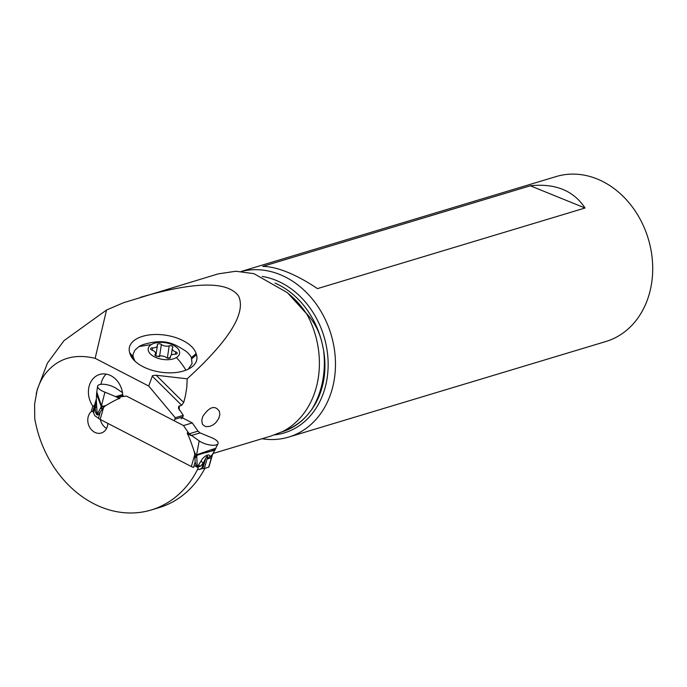 <?xml version="1.0" encoding="UTF-8"?>
<svg xmlns="http://www.w3.org/2000/svg" width="687" height="687" viewBox="0 0 687 687"><rect width="100%" height="100%" fill="white"/><g stroke="black" fill="none" stroke-linecap="round" stroke-linejoin="round"><path stroke-width="1.03" d="M206.289 452.613L215.168 449.925C215.778 450.432 203.962 452.518 196.731 455.498L197.169 465.511L197.822 466.825L197.006 466.507L196.104 465.614L195.134 461.896L194.79 454.571A20.43 16.66 -106.8 0 0 194 450.912L195.64 454.562L196.826 454.725L212.626 449.272C217.29 447.855 217.066 448.164 211.94 450.2M197.152 465.236L196.104 465.614M197.719 466.353L201.102 460.925L203.112 463.364L200.097 466.439L197.822 466.825M209.733 456.348L207.817 458.83L210.617 457.98L213.133 453.411L211.149 455.919L209.733 456.348C209.569 452.759 203.06 456.709 201.102 460.925M196.551 456.958L195.082 457.602M202.012 468.294L203.129 468.405A1.374 0.498 -164 0 0 204.331 468.491L207.637 456.975C207.637 455.627 207.002 456.082 205.722 458.349L203.112 463.364M201.609 468.414L199.05 469.573A34.453 12.375 16 0 0 197.719 469.023M208.822 466.713A1.374 0.498 -164 0 1 208.925 466.997A1.374 0.498 -164 0 1 208.693 467.177L204.331 468.491M207.817 458.83L207.637 456.975M212.42 454.768L208.925 466.997M199.05 469.573L203.017 468.379M195.134 461.896L193.536 467.469A6.887 2.473 -164 0 1 191.355 466.542L100.165 419.413A6.887 2.473 -164 0 1 98.473 418.34A34.453 12.375 16 0 0 94.78 415.695L92.977 411.487A1.374 0.498 -164 0 1 92.857 411.187L91.225 411.668L92.822 406.103A20.67 16.849 73.2 0 1 89.25 385.811A20.67 16.849 73.2 0 1 99.641 374.475A20.67 16.849 73.2 0 1 122.801 395.772L123.978 396.39M211.149 455.919L210.617 457.98M198.715 464.876L200.097 466.439M196.722 454.296L199.178 440.865A10.958 3.933 16 0 0 210.222 445.03A10.958 3.933 16 0 0 218.019 443.63A10.958 3.933 16 0 0 215.916 440.006A10.958 3.933 16 0 0 210.797 437.361L200.089 432.887L198.002 431.127L200.089 432.887L191.055 435.61L187.242 433.54C188.727 435.901 190.977 441.689 194 450.912M199.178 440.865L189.165 433.789L199.178 440.865A10.958 3.933 16 0 0 214.043 445.253A10.958 3.933 16 0 0 215.916 440.006A10.958 3.933 16 0 0 210.797 437.361L200.089 432.887M183.489 425.562L126.477 396.098L120.225 396.828L126.477 396.098L183.489 425.562L189.165 433.789L183.489 425.562L192.283 422.917L198.002 431.127L192.283 422.917L182.399 417.808L192.283 422.917M96.3 399.387L97.168 414.467L101.169 406.893L106.013 405.442C114.823 400.281 119.383 398.013 119.701 398.632L115.648 396.639L120.225 396.828L118.121 397.077L122.793 395.669M106.013 405.442A20.43 16.651 -106.7 0 0 103.591 407.443L98.078 414.957L96.687 414.553L95.596 412.44L95.184 407.589L96.395 399.49M195.031 456.623L196.456 456.134L195.031 456.58M196.465 456.074L195.64 454.562L194.79 454.571L191.355 466.542M196.731 455.498L196.826 454.725M101.187 406.841L102.466 408.748L101.169 406.893L101.29 405.356L96.773 391.933L97.623 386.249A10.958 3.933 16 0 0 104.939 392.165L115.648 396.639L118.121 397.077M97.623 386.249A10.958 3.933 16 0 1 111.44 386.017A10.958 3.933 16 0 1 116.558 388.662L122.492 392.629L116.558 388.662A10.958 3.933 16 0 0 111.44 386.017A10.958 3.933 16 0 0 98.112 385.347A10.958 3.933 16 0 0 104.939 392.165L101.616 405.15L103.591 407.443L100.165 419.413M101.092 406.069L96.558 394.183L96.412 398.211M96.601 406.927L95.184 407.589M100.766 407.46L101.968 409.478M97.52 413.746L98.078 414.957M96.721 412.166L95.596 412.44M37.304 389.22L34.608 404.119L34.745 418.615A105.609 86.09 -106.8 0 0 100.955 507.023A105.609 86.09 -106.8 0 0 151.209 509.986A105.609 86.09 -106.8 0 0 197.444 469.642A124.424 101.418 -106.8 0 0 198.294 467.718L194.095 465.546M197.444 469.642L198.466 469.333M204.906 468.319A105.609 86.09 73.2 0 1 159.238 507.573L151.209 509.986M37.39 389.237L47.42 363.157L63.977 340.658L106.528 310.009L123.497 302.735L218.277 273.855L235.881 271.253L253.915 273.658L287.398 292.679L306.273 313.427A79.254 64.604 -106.8 0 0 288.686 293.89M213.09 453.48L271.022 436.03L282.589 431.573C293.212 427.752 301.851 421.801 308.489 413.72A79.254 64.604 73.2 0 1 281.576 432.02L281.198 432.132M308.489 413.72L311.563 409.761C317.282 401.706 321.207 392.5 323.319 382.135C325.389 371.753 325.475 361.104 323.568 350.181L322.418 344.642C319.859 332.474 314.526 322.057 306.419 313.384L306.273 313.427M173.991 420.659A3.444 2.808 -106.8 0 0 174.824 419.285L175.262 417.739L148.71 386.025L152.505 375.626L156.164 375.239L187.173 378.803C229.14 340.563 246.29 313.014 238.629 296.157C227.912 281.017 195.151 281.404 140.371 297.334M187.173 378.803L186.812 387.133L185.464 395.635L183.695 402.505L181.66 405.27L152.171 376.072M175.262 417.739L183.292 415.326L178.465 408.25L178.757 406.292L181.66 405.27M202.253 423.733L201.798 420.169L202.768 416.442C209.526 406.584 215.083 404.909 219.419 411.427L219.256 411.015M202.287 423.819L202.931 424.91L205.808 426.67L209.904 426.387L213.176 424.841L215.692 422.806L218.689 418.615L219.797 414.75L219.419 411.427M148.71 386.025L95.15 358.339C74.402 353.376 57.906 358.374 45.668 373.324C41.237 379.147 38.077 386.008 36.196 393.934M107.893 423.415L107.816 423.69A12.057 9.833 73.2 0 1 107.352 426.404A12.057 9.833 73.2 0 1 101.281 433.016A12.057 9.833 73.2 0 1 90.856 429.057A12.057 9.833 73.2 0 1 88.262 416.537A12.057 9.833 73.2 0 1 91.225 411.668M183.292 415.326L182.845 416.863A3.444 2.808 73.2 0 1 181.119 418.752M106.202 374.106A20.67 16.849 -106.8 0 0 101.478 382.127A20.67 16.849 -106.8 0 0 100.972 384.325M100.336 419.508A12.057 9.833 -106.8 0 0 106.562 428.405M92.822 406.103L94.454 405.613M106.528 310.009L95.15 358.339M196.121 353.565L196.473 354.698A33.989 18.12 -171.4 0 1 190.342 368.009A33.989 18.12 -171.4 0 1 168.959 372.852A33.989 18.12 -171.4 0 1 133.295 359.421A33.989 18.12 -171.4 0 1 130.015 353.771L129.671 352.646A33.989 18.12 -171.4 0 1 157.177 334.492A33.989 18.12 -171.4 0 1 196.121 353.565L191.407 357.678L192.059 363.638L188.29 369.142M133.029 354.707L133.132 356.871L129.671 352.646M151.355 344.556A15.853 8.45 8.6 0 0 154.412 356.819A15.853 8.45 8.6 0 0 176.439 357.523A15.853 8.45 8.6 0 0 173.382 345.26A15.853 8.45 8.6 0 0 151.355 344.556L139.006 346.566A29.979 15.981 8.6 0 1 143.076 344.625C165.258 337.961 174.094 343.775 185.688 351.04A29.979 15.981 8.6 0 1 191.192 357.206L191.407 357.678M139.006 346.566L134.85 350.224L133.08 354.355L133.02 356.398M134.978 361.173L133.132 356.871M176.722 353.891A2.276 1.211 -171.4 0 1 175.219 354.209A5.599 2.98 8.6 0 0 171.518 354.981A5.599 2.98 8.6 0 0 170.419 356.433A5.599 2.98 8.6 0 0 170.453 357.111A2.276 1.211 -171.4 0 1 170.47 357.386A2.276 1.211 -171.4 0 1 170.024 357.979A2.276 1.211 -171.4 0 1 166.434 357.601A5.599 2.98 8.6 0 0 158.594 356.235A2.276 1.211 -171.4 0 1 156.129 356.089A2.276 1.211 -171.4 0 1 154.944 354.784A2.276 1.211 -171.4 0 1 155.107 354.432A5.599 2.98 8.6 0 0 155.511 353.565A5.599 2.98 8.6 0 0 152.033 350.164A2.276 1.211 -171.4 0 1 150.625 348.773A2.276 1.211 -171.4 0 1 151.071 348.189A2.276 1.211 -171.4 0 1 152.574 347.871A5.599 2.98 8.6 0 0 156.275 347.098A5.599 2.98 8.6 0 0 157.383 345.647A5.599 2.98 8.6 0 0 157.34 344.968A2.276 1.211 -171.4 0 1 157.323 344.694A2.276 1.211 -171.4 0 1 157.77 344.101A2.276 1.211 -171.4 0 1 161.359 344.479A5.599 2.98 8.6 0 0 169.2 345.844A2.276 1.211 -171.4 0 1 171.664 345.99A2.276 1.211 -171.4 0 1 172.849 347.296A2.276 1.211 -171.4 0 1 172.686 347.648A5.599 2.98 8.6 0 0 172.282 348.507A5.599 2.98 8.6 0 0 175.76 351.916A2.276 1.211 -171.4 0 1 177.177 353.298A2.276 1.211 -171.4 0 1 176.722 353.891M159.521 356.682L155.837 355.952L157.383 345.647M169.2 345.844L167.362 358.047L170.221 357.652A26.956 12.254 -62.7 0 1 169.921 358.039M262.048 438.735A86.141 70.22 -106.8 0 0 288.652 437.087A86.141 70.22 -106.8 0 0 333.633 382.96A86.141 70.22 -106.8 0 0 312.121 298.751A86.141 70.22 -106.8 0 0 241.369 271.459M241.214 271.442L556.187 176.55A86.141 70.22 73.2 0 1 628.407 202.038A86.141 70.22 73.2 0 1 650.872 287.389A86.141 70.22 73.2 0 1 605.882 341.508L288.652 437.087M585.032 208.006L317.471 288.617C307.046 281.593 297.076 276.131 287.57 272.25C278.08 268.419 269.802 266.47 262.726 266.393L530.295 185.782C555.319 183.18 573.559 190.591 585.032 208.006L530.295 185.782M104.939 392.165L115.648 396.639L122.724 394.51M196.783 466.327L197.229 465.984M201.746 468.362L203.249 463.132M202.854 468.336L205.722 458.349M211.991 455.661L208.693 467.177M187.766 431.728L187.242 433.54M198.002 431.127L189.165 433.789M119.701 398.632L120.225 396.828M98.473 418.34L100.07 412.775M93.114 411.625L95.974 401.637M93.707 412.535L95.21 407.305M97.168 414.467L97.245 414.957M306.419 313.384A85.248 69.49 73.2 0 1 317.583 381.852A85.248 69.49 73.2 0 1 282.589 431.573M179.195 410.045A85.248 69.49 -106.8 0 0 179.298 405.983M182.845 416.863L174.824 419.285M156.164 375.239L183.695 402.505M176.439 357.523A55.132 39.331 58.6 0 1 185.919 370.181M191.81 358.76L196.473 354.698M130.015 353.771L133.441 357.953M175.76 351.916L175.417 354.209M170.453 357.111L170.376 357.644M155.107 354.432L155.004 355.17M152.574 347.871L152.222 350.224M161.359 344.479L159.624 355.995M281.988 431.788A79.254 64.604 -106.8 0 0 282.443 431.616M275.015 283.096A79.254 64.604 73.2 0 1 322.418 344.642M311.563 409.761A88.005 71.731 -106.8 0 0 322.469 381.963A88.005 71.731 -106.8 0 0 323.568 350.181M274.457 434.897A80.868 65.918 -106.8 0 0 326.428 382.109A80.868 65.918 -106.8 0 0 262.211 276.466M213.133 453.411L218.019 443.63M96.343 399.018L92.857 411.187M96.558 394.183L96.773 391.942M170.204 357.85L170.419 356.433M155.219 355.505L155.511 353.565M171.286 355.136L172.282 348.507M299.472 305.706L299.867 306.179"/></g></svg>
